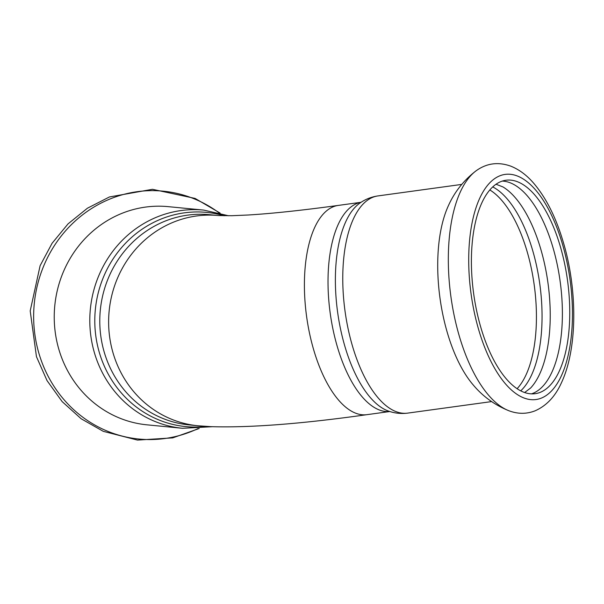 <?xml version="1.0" encoding="UTF-8"?>
<svg xmlns="http://www.w3.org/2000/svg" width="604" height="604" viewBox="0 0 604 604"><rect width="100%" height="100%" fill="white"/><g stroke="black" fill="none" stroke-linecap="round" stroke-linejoin="round"><path stroke-width="0.91" d="M146.968 424.831A109.611 103.284 -84.4 0 1 56.195 338.232A109.611 103.284 -84.4 0 1 168.176 206.643L203.744 210.101A109.611 103.284 -84.4 0 0 91.763 341.69A109.611 103.284 -84.4 0 0 182.536 428.289L146.968 424.831M441.901 309.89A109.611 48.229 -97.8 0 1 448.462 205.564C454.601 191.868 463.766 180.317 475.96 170.902A124.522 54.79 82.2 0 0 453.076 310.011A124.522 54.79 82.2 0 0 508.923 410.758C494.638 404.982 482.702 396.33 473.091 384.793A109.611 48.229 -97.8 0 1 441.901 309.89M524.642 392.517L530.622 388.01A107.716 47.399 82.2 0 0 546.114 271.543A107.716 47.399 82.2 0 0 502.996 186.953L496.02 184.228M531.512 393.861A107.716 47.399 82.2 0 0 558.277 269.875A107.716 47.399 82.2 0 0 502.279 181.079M520.739 390.833A107.716 47.399 82.2 0 0 537.945 272.668A107.716 47.399 82.2 0 0 492.713 186.9M475.507 305.065A107.716 47.399 -97.8 0 1 505.918 180.249A107.716 47.399 -97.8 0 1 565.646 268.863A107.716 47.399 -97.8 0 1 535.242 393.68A107.716 47.399 -97.8 0 1 475.507 305.065M198.029 428.583A124.522 117.342 -84.4 0 1 173.846 436.911A124.522 117.342 -84.4 0 1 35.878 340.664A124.522 117.342 -84.4 0 1 87.248 211.4A124.522 117.342 -84.4 0 1 219.003 212.789M206.115 426.409A107.603 101.397 -84.4 0 1 95.206 310.984A107.603 101.397 -84.4 0 1 224.167 215.764M101.676 341.471A105.602 99.509 -84.4 0 1 209.565 214.692L218.406 215.545A105.602 99.509 95.6 0 0 218.406 215.545A105.602 99.509 95.6 0 0 110.517 342.332A105.602 99.509 95.6 0 0 197.976 425.767L189.135 424.906A105.602 99.509 -84.4 0 1 101.676 341.471M361.094 202.287L338.24 205.42A105.602 46.47 82.2 0 0 308.433 327.791A105.602 46.47 82.2 0 0 366.99 414.661C301.819 423.857 249.777 427.859 210.887 426.658L197.976 425.767M541.38 398.096A113.612 49.996 -97.8 0 1 473.045 306.054A113.612 49.996 -97.8 0 1 499.78 175.832A113.612 49.996 -97.8 0 1 568.115 267.874A113.612 49.996 -97.8 0 1 541.38 398.096M491.573 401.592L407.723 413.113A109.611 48.229 -97.8 0 1 346.945 322.944A109.611 48.229 -97.8 0 1 377.885 195.93L461.728 184.409M407.723 413.113C401.086 413.959 394.661 413.279 388.44 411.06A107.603 47.346 -97.8 0 1 337.606 312.109A107.603 47.346 -97.8 0 1 359.863 203.11C365.254 199.297 371.264 196.904 377.885 195.93M389.806 411.513A105.602 46.47 -97.8 0 1 332.041 324.544A105.602 46.47 -97.8 0 1 361.056 202.302M489.814 189.935A106.583 46.901 -97.8 0 1 532.358 273.559A106.583 46.901 -97.8 0 1 517.122 388.697M220.128 213.084L195.092 198.422L152.465 189.301L109.437 196.957L87.444 208.199L68.056 223.865L52.065 243.299L40.113 265.692L30.2 310.909L36.459 356.677L47.021 380.588L62.144 401.607L81.17 418.776L103.269 431.331L137.478 440.082L172.729 437.877L199.192 428.515M228.561 215.764L203.744 210.101M182.536 428.289L212.298 426.718M338.24 205.42C301.411 210.441 271.204 213.642 247.625 215.032L231.762 215.711L218.406 215.545M508.923 410.758C517.892 414.125 526.628 414.14 535.129 410.803C546.544 405.745 555.318 396.39 561.448 382.747C578.081 347.323 577.062 287.678 563.268 242.121C556.058 217.689 546.288 198.157 533.951 183.541C527.05 175.417 519.38 169.641 510.931 166.213C498.232 161.615 486.575 163.178 475.96 170.902M389.844 411.52L366.99 414.661"/></g></svg>

